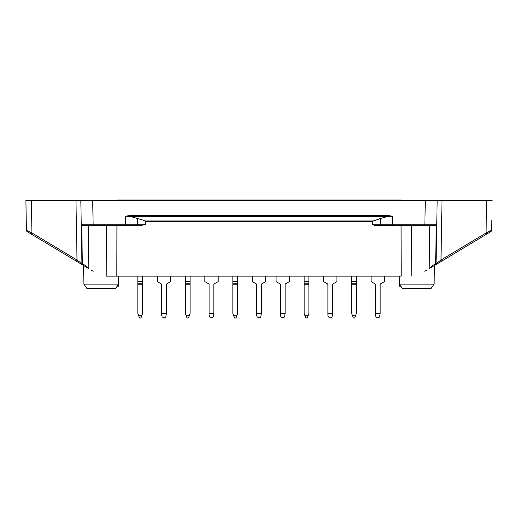 <?xml version="1.0" encoding="UTF-8"?>
<svg xmlns="http://www.w3.org/2000/svg" width="518" height="518" viewBox="0 0 518 518"><rect width="100%" height="100%" fill="white"/><g stroke="black" fill="none" stroke-linecap="round" stroke-linejoin="round"><path stroke-width="0.78" d="M106.235 276.133L116.809 276.133L106.235 276.133L106.449 225.647M401.061 225.647L401.191 276.133L116.809 276.133L116.938 225.647M91.971 200.408L426.029 200.408M93.123 225.647L93.123 224.19L145.59 224.19L140.896 225.647L81.268 225.647L81.935 263.707A1.483 1.483 0 0 0 82.653 264.957L31.436 234.181L31.928 232.938L31.365 200.408L25.9 200.408L75.971 200.408L77.014 260.023L81.935 263.707L80.827 200.408L75.971 200.408M80.827 200.408L92.703 200.408L93.123 224.19L81.242 224.19A1.483 1.483 0 0 0 82.731 225.647M374.585 225.336L392.476 225.647L392.476 224.19L424.877 224.19L425.297 200.408L492.1 200.408L486.635 200.408L486.072 232.938L440.986 260.023L442.029 200.408M118.577 286.15L117.204 286.15L118.577 286.15L118.609 284.136L83.89 284.136L83.56 265.501L43.965 241.712M83.89 284.136L86.856 288.377L115.643 288.377L118.609 284.136L118.751 276.133M85.425 266.621A1.483 0.958 -59 0 1 85.14 265.378L82.368 263.707A1.483 0.958 -59 0 0 82.653 264.957L88.779 268.641L88.248 225.647M85.14 265.378L88.779 268.641M372.41 221.354L372.41 224.19C373.705 225.259 375.272 225.751 377.104 225.647L381.63 225.647A1.483 0.952 -90 0 1 380.685 224.19L380.62 218.434L372.41 221.354L145.59 221.354L142.826 220.059L130.873 216.634L130.873 215.339L125.524 216.226L130.873 216.634L387.127 216.634L392.476 216.226L387.127 215.339L387.127 216.634L380.62 218.434M145.59 224.19L145.59 221.354M399.423 286.15L400.796 286.15L399.423 286.15L399.391 284.136L402.356 288.377L431.144 288.377L434.11 284.136L399.391 284.136L399.248 276.133M432.575 266.621A1.483 0.958 59 0 0 432.86 265.378L429.221 268.641L435.347 264.957A1.483 1.483 0 0 0 436.065 263.707L437.173 200.408L436.732 225.647L424.877 225.647L424.877 224.19L436.758 224.19A1.483 1.483 0 0 1 435.269 225.647A1.483 1.483 0 0 0 436.758 224.19M474.035 241.712L490.857 231.604A1.483 1.483 0 0 0 491.576 230.355L491.75 220.48M432.86 265.378L435.632 263.707A1.483 0.958 59 0 1 435.347 264.957L490.857 231.604A1.483 1.483 0 0 0 491.576 230.355L491.621 227.732M486.564 234.181L486.072 232.938L491.576 230.355A1.483 1.483 0 0 1 490.857 231.604L483.268 236.163M424.805 271.29L427.143 269.884M76.522 261.273L77.014 260.023L31.928 232.938L26.424 230.355L26.25 220.48M26.424 230.355L25.9 200.408L26.424 230.355A1.483 1.483 0 0 0 27.143 231.604L83.56 265.501M90.857 269.884L93.195 271.29M34.732 236.163L27.143 231.604M435.347 264.957A1.483 1.483 0 0 0 436.065 263.707L440.986 260.023L441.478 261.273M140.896 225.647L136.37 225.647A1.483 0.952 -90 0 0 137.315 224.19L137.38 218.434M125.524 216.226L125.524 225.647L136.37 225.647M381.63 225.647L424.877 225.647M235.988 317.961L236.344 316.984L234.149 316.984L234.505 317.961L235.988 317.961L234.505 317.961M234.149 316.984L233.54 315.313L236.953 315.313L236.344 316.984M232.867 283.773L237.62 283.773L237.62 281.669L232.867 281.669L232.867 313.474L233.54 315.313M236.953 315.313L237.62 313.474L237.62 283.773M237.62 281.669L237.62 276.133M232.867 281.669L232.867 276.133M166.356 313.474L165.747 316.984L164.348 317.961L162.212 316.984L161.603 315.313L161.603 313.474L166.356 313.474L166.356 284.738A1.114 1.114 0 0 1 166.913 283.773L170.338 281.792A1.114 1.114 0 0 1 170.662 281.669L170.662 276.133M157.297 281.669L157.297 276.133L157.297 281.669A1.114 1.114 0 0 1 157.614 281.792L161.046 283.773A1.114 1.114 0 0 1 161.603 284.738L161.603 313.474M261.376 313.474L260.768 316.984L259.369 317.961L257.232 316.984L256.624 315.313L256.624 313.474L261.376 313.474L261.376 284.738A1.114 1.114 0 0 1 261.933 283.773L265.365 281.792A1.114 1.114 0 0 1 265.682 281.669L265.682 276.133M252.318 276.133L252.318 281.669A1.114 1.114 0 0 1 252.635 281.792L256.067 283.773A1.114 1.114 0 0 1 256.624 284.738L256.624 313.474M332.64 313.474L332.032 316.984L330.639 317.961L328.503 316.984L327.888 315.313L327.888 313.474L332.64 313.474L332.64 284.738A1.114 1.114 0 0 1 333.197 283.773L336.629 281.792A1.114 1.114 0 0 1 336.946 281.669L336.946 276.133M323.588 276.133L323.588 281.669A1.114 1.114 0 0 1 323.905 281.792L327.337 283.773A1.114 1.114 0 0 1 327.888 284.738L327.888 313.474M380.154 313.474L379.545 316.984L378.146 317.961L376.01 316.984L375.401 315.313L375.401 313.474L380.154 313.474L380.154 284.738A1.114 1.114 0 0 1 380.711 283.773L384.136 281.792A1.114 1.114 0 0 1 384.46 281.669L384.46 276.133M371.095 281.669L371.095 276.133L371.095 281.669A1.114 1.114 0 0 1 371.412 281.792L374.844 283.773A1.114 1.114 0 0 1 375.401 284.738L375.401 313.474M164.348 317.961L163.61 317.961M161.603 315.313L162.212 316.984M161.046 283.773A1.114 1.114 0 0 1 161.603 284.738M188.474 317.961L188.83 316.984L186.635 316.984L186.992 317.961L188.474 317.961M186.635 316.984L186.027 315.313L189.439 315.313L188.83 316.984M185.36 283.773L190.112 283.773L190.112 281.669L185.36 281.669L185.36 313.474L186.027 315.313M189.439 315.313L190.112 313.474L190.112 283.773M190.112 281.669L190.112 276.133M185.36 281.669L185.36 276.133M258.236 317.91L259.764 317.91M285.133 313.474L284.524 316.984L283.126 317.961L280.989 316.984L280.38 315.313L280.38 313.474L285.133 313.474L285.133 284.738A1.114 1.114 0 0 1 285.69 283.773L289.115 281.792A1.114 1.114 0 0 1 289.439 281.669L289.439 276.133M276.075 276.133L276.075 281.669A1.114 1.114 0 0 1 276.392 281.792L279.824 283.773A1.114 1.114 0 0 1 280.38 284.738L280.38 313.474M354.765 317.961L355.121 316.984L352.926 316.984L353.282 317.961L354.765 317.961M352.926 316.984L352.311 315.313L355.73 315.313L355.121 316.984M351.644 283.773L356.397 283.773L356.397 281.669L351.644 281.669L351.644 313.474L352.311 315.313M355.73 315.313L356.397 313.474L356.397 283.773M356.397 281.669L356.397 276.133M351.644 281.669L351.644 276.133M375.401 315.313L376.01 316.984M374.844 283.773A1.114 1.114 0 0 1 375.401 284.738M377.013 317.91L378.541 317.91M307.252 317.961L307.608 316.984L305.413 316.984L305.769 317.961L307.252 317.961M305.413 316.984L304.804 315.313L308.216 315.313L307.608 316.984M304.137 283.773L308.883 283.773L308.883 281.669L304.137 281.669L304.137 313.474L304.804 315.313M308.216 315.313L308.883 313.474L308.883 283.773M308.883 281.669L308.883 276.133M304.137 281.669L304.137 276.133M213.863 313.474L213.254 316.984L211.862 317.961L209.725 316.984L209.117 315.313L209.117 313.474L213.863 313.474L213.863 284.738A1.114 1.114 0 0 1 214.42 283.773L217.851 281.792A1.114 1.114 0 0 1 218.169 281.669L218.169 276.133M204.811 276.133L204.811 281.669A1.114 1.114 0 0 1 205.128 281.792L208.56 283.773A1.114 1.114 0 0 1 209.117 284.738L209.117 313.474M140.967 317.961L141.323 316.984L139.122 316.984L139.478 317.961L140.967 317.961M139.122 316.984L138.513 315.313L141.932 315.313L141.323 316.984M137.846 283.773L142.599 283.773L142.599 281.669L137.846 281.669L137.846 313.474L138.513 315.313M141.932 315.313L142.599 313.474L142.599 283.773M142.599 281.669L142.599 276.133M137.846 281.669L137.846 276.133M401.159 200.408L401.159 200.039L116.841 200.039L116.841 200.408M81.935 263.707L82.368 263.707L81.708 225.647M118.577 286.059L117.262 286.059M130.873 215.339L387.127 215.339M372.41 224.19L392.476 224.19L392.476 216.226M429.221 268.641L429.752 225.647M411.551 225.647L411.765 276.133M436.065 263.707L435.632 263.707L436.292 225.647M400.738 286.059L399.423 286.059M375.174 220.059L142.826 220.059M490.345 230.944L490.857 231.604M232.867 284.738L237.62 284.738M232.867 281.792L237.62 281.792M185.36 284.738L190.112 284.738M185.36 281.792L190.112 281.792M351.644 284.738L356.397 284.738M351.644 281.792L356.397 281.792M304.137 284.738L308.883 284.738M304.137 281.792L308.883 281.792M137.846 284.738L142.599 284.738M137.846 281.792L142.599 281.792M434.11 284.136L434.44 265.501"/></g></svg>
